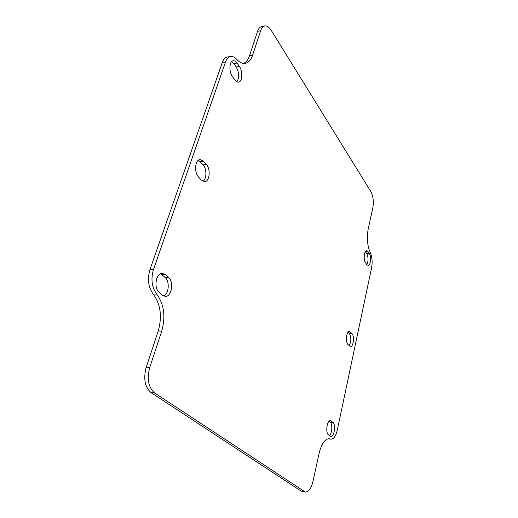 <?xml version="1.0" encoding="UTF-8"?>
<svg xmlns="http://www.w3.org/2000/svg" width="518" height="518" viewBox="0 0 518 518"><rect width="100%" height="100%" fill="white"/><g stroke="black" fill="none" stroke-linecap="round" stroke-linejoin="round"><path stroke-width="0.78" d="M337.283 430.089C335.865 436.033 333.78 439.07 331.015 439.186L329.241 438.727C324.916 438.837 321.536 443.719 319.107 453.373L312.943 481.526C311.201 488.487 308.683 492.003 305.374 492.081L154.604 392.955C148.42 387.516 146.782 379.072 149.696 367.625L161.72 331.125C165.747 316.595 164.076 304.26 156.708 294.114C151.826 287.341 150.725 279.208 153.406 269.729L225.524 61.979C226.709 58.722 228.412 56.876 230.639 56.449C232.64 56.171 234.615 57.09 236.558 59.214C239.484 62.387 242.372 63.766 245.228 63.358C248.504 62.723 250.965 59.997 252.603 55.18L260.645 30.756C261.616 27.933 263.008 26.334 264.821 25.952C267.055 25.654 269.198 27.117 271.244 30.348L370.869 191.589C373.219 196.192 373.854 201.683 372.779 208.055L368.207 228.962C366.634 237.866 367.32 245.739 370.266 252.577C372.157 256.947 372.597 262.017 371.594 267.793L337.283 430.089M327.894 438.824L331.015 439.186M230.639 56.449L227.441 56.98C225.207 57.407 223.491 59.253 222.306 62.503L149.909 269.761C147.216 279.215 148.323 287.322 153.218 294.082C160.612 304.202 162.289 316.504 158.243 330.989L146.18 367.391C143.253 378.807 144.898 387.224 151.101 392.65L301.249 491.168L305.374 492.081M264.821 25.952L261.771 26.515C259.945 26.891 258.553 28.49 257.582 31.307L249.495 55.691C248.154 59.667 246.199 62.238 243.628 63.41M202.972 181.345C206.792 179.079 206.889 168.849 203.134 164.828L198.478 160.185M349.151 345.791C351.314 341.634 351.392 337.561 349.385 333.56L348.122 332.109M163.623 295.985C168.965 293.997 169.936 281.209 165.061 277.376L160.561 273.731M236.83 81.818C239.465 77.668 239.264 72.721 236.234 66.977L233.838 63.552L231.714 61.564M366.841 264.64C368.473 260.923 368.434 257.206 366.712 253.483L365.378 251.586M329.448 435.67C332.167 433.462 332.698 423.996 330.219 422.144L329.131 421.192M206.436 164.543C210.884 169.263 209.622 181.689 204.662 181.676L201.237 179.999L198.459 176.884C193.894 172.254 195.111 159.583 200.09 159.576L203.71 161.376L206.436 164.543L203.134 164.828M347.934 344.425C345.234 341.802 346.536 330.892 349.462 331.365L352.026 333.657C354.662 336.331 353.38 347.079 350.459 346.633L347.934 344.425M162.497 295.254L159.291 292.553C153.49 288.261 155.944 272.831 162.289 273.336L165.371 274.592L168.512 277.363C174.139 281.779 171.672 296.911 165.346 296.393L162.497 295.254M234.861 79.973L232.433 76.573C228.736 71.801 229.273 61.007 233.21 60.748C234.531 60.58 235.8 61.351 237.011 63.047L239.394 66.479C243.007 71.316 242.411 81.902 238.5 82.142C237.244 82.291 236.033 81.566 234.861 79.973M367.968 251.586L369.256 253.438C371.516 256.352 370.642 265.747 368.123 265.481L366.848 264.653L365.546 262.827C363.235 259.958 364.109 250.427 366.64 250.706L367.968 251.586L365.417 251.638M330.018 436.143L328.425 434.809C325.246 432.562 327.136 419.871 330.516 420.61L332.964 422.41C336.072 424.721 334.207 437.224 330.84 436.519L330.018 436.143M330.322 439.005L328.134 438.772M304.144 491.595L301.249 491.168M151.101 392.65L154.604 392.955M149.696 367.625L146.18 367.391M153.218 294.082L156.708 294.114M153.406 269.729L149.909 269.761M222.306 62.503L225.524 61.979M257.582 31.307L260.645 30.756M200.401 161.674L203.71 161.376M350.615 332.012L348.284 331.928M352.026 333.657L349.385 333.56M161.914 274.611L165.371 274.592M165.061 277.376L168.512 277.363M237.011 63.047L233.838 63.552M236.234 66.977L239.394 66.479M369.256 253.438L366.712 253.483M331.397 421.024L329.577 420.849M330.219 422.144L332.964 422.41M158.243 330.989L161.72 331.125M249.495 55.691L252.603 55.18"/></g></svg>
